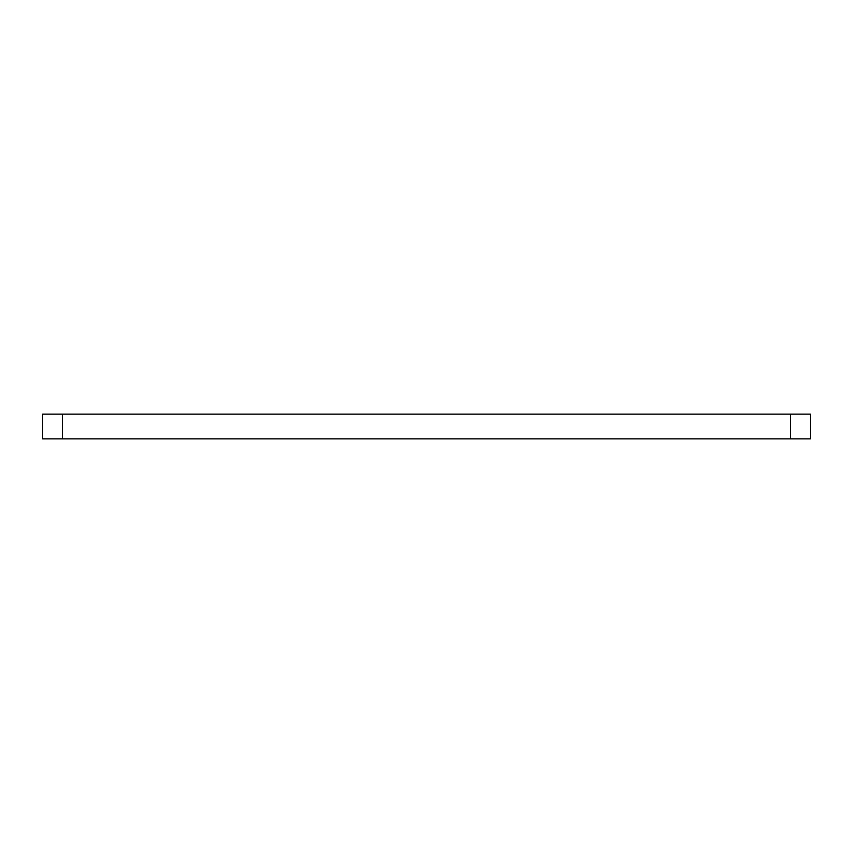 <?xml version="1.0" encoding="UTF-8"?>
<svg xmlns="http://www.w3.org/2000/svg" width="853" height="853" viewBox="0 0 853 853"><rect width="100%" height="100%" fill="white"/><g stroke="black" fill="none" stroke-linecap="round" stroke-linejoin="round"><path stroke-width="1.28" d="M810.35 414.121L42.65 414.121L42.65 438.879L790.539 438.879L790.539 414.121L62.461 414.121L62.461 438.879L42.65 438.879L42.65 414.121L62.461 414.121L62.461 438.879L810.35 438.879L790.539 438.879L790.539 414.121L810.35 414.121L810.35 438.879L810.35 414.121"/></g></svg>
